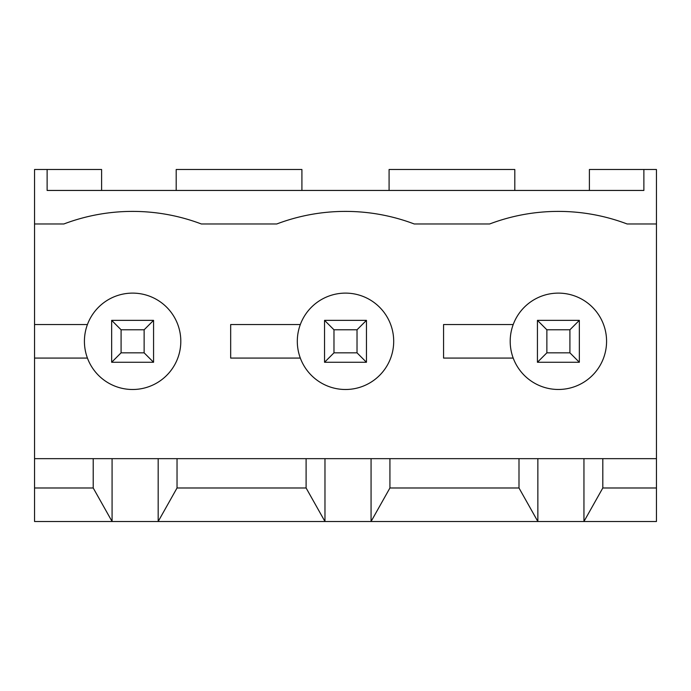 <?xml version="1.0" encoding="UTF-8"?>
<svg xmlns="http://www.w3.org/2000/svg" width="691" height="691" viewBox="0 0 691 691"><rect width="100%" height="100%" fill="white"/><g stroke="black" fill="none" stroke-linecap="round" stroke-linejoin="round"><path stroke-width="1.04" d="M34.55 487.984L93.216 487.984L112.08 521.506L34.55 521.506L34.55 458.651L93.216 458.651L93.216 487.984M101.603 190.448L101.603 169.494L47.126 169.494L47.126 190.448L643.874 190.448L643.874 169.494L589.397 169.494L589.397 190.448M389.085 190.448L389.085 169.494L514.804 169.494L514.804 190.448M643.874 169.494L656.45 169.494L656.45 223.97L627.117 223.97A194.145 194.145 0 0 0 489.66 223.97L414.229 223.97A194.145 194.145 0 0 0 276.771 223.97L201.34 223.97A194.145 194.145 0 0 0 63.883 223.97L34.55 223.97L34.55 458.651M656.45 458.651L656.45 521.506L112.08 521.506L112.08 458.651L656.45 458.651L656.45 223.97M34.55 223.97L34.55 169.494L47.126 169.494M112.08 458.651L93.216 458.651M34.55 358.076L87.429 358.076A48.197 48.197 0 0 1 124.095 293.874A48.197 48.197 0 0 1 180.809 341.311A48.197 48.197 0 0 1 87.429 358.076M87.429 324.545L34.55 324.545M583.947 458.651L583.947 521.506L602.811 487.984L656.45 487.984M537.857 458.651L537.857 521.506L518.993 487.984L518.993 458.651M602.811 458.651L602.811 487.984M513.206 324.545L443.562 324.545L443.562 358.076L513.206 358.076A48.197 48.197 0 0 1 549.872 293.874A48.197 48.197 0 0 1 606.577 341.311A48.197 48.197 0 0 1 513.206 358.076M389.923 458.651L389.923 487.984L518.993 487.984M371.067 458.651L371.067 521.506L389.923 487.984M324.969 458.651L324.969 521.506L306.104 487.984L306.104 458.651M300.317 324.545L230.673 324.545L230.673 358.076L300.317 358.076A48.197 48.197 0 0 1 336.983 293.874A48.197 48.197 0 0 1 393.697 341.311A48.197 48.197 0 0 1 300.317 358.076M158.179 458.651L158.179 521.506L177.034 487.984L306.104 487.984M177.034 458.651L177.034 487.984M176.196 190.448L176.196 169.494L301.915 169.494L301.915 190.448M111.657 362.265L111.657 320.356L153.566 320.356L153.566 362.265L111.657 362.265L121.089 352.833L144.134 352.833L153.566 362.265M153.566 320.356L144.134 329.788L121.089 329.788L111.657 320.356M144.134 352.833L144.134 329.788M121.089 329.788L121.089 352.833M324.545 362.265L324.545 320.356L366.455 320.356L366.455 362.265L324.545 362.265L333.978 352.833L357.022 352.833L366.455 362.265M366.455 320.356L357.022 329.788L333.978 329.788L324.545 320.356M357.022 352.833L357.022 329.788M333.978 329.788L333.978 352.833M537.434 362.265L537.434 320.356L579.343 320.356L579.343 362.265L537.434 362.265L546.866 352.833L569.911 352.833L579.343 362.265M579.343 320.356L569.911 329.788L546.866 329.788L537.434 320.356M569.911 352.833L569.911 329.788M546.866 329.788L546.866 352.833"/></g></svg>
